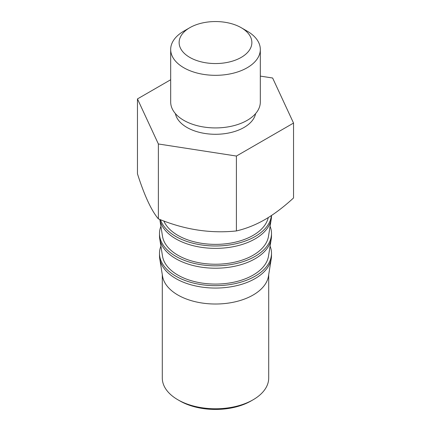 <?xml version="1.0" encoding="UTF-8"?>
<svg xmlns="http://www.w3.org/2000/svg" width="431" height="431" viewBox="0 0 431 431"><rect width="100%" height="100%" fill="white"/><g stroke="black" fill="none" stroke-linecap="round" stroke-linejoin="round"><path stroke-width="0.65" d="M162.298 274.714L162.298 378.052A53.202 30.714 0 0 0 177.879 399.769L179.905 400.938A50.341 29.066 0 0 0 251.095 400.938L253.121 399.769A53.202 30.714 0 0 0 268.702 378.052L268.702 274.714M179.905 400.938L177.879 399.769A53.202 30.714 0 0 0 253.121 399.769M159.739 258.702L162.525 276.12A53.202 30.714 0 0 0 177.879 295.019A53.202 30.714 180 0 0 233.58 302.19A53.202 30.714 180 0 0 268.475 276.12L271.261 258.702A55.998 32.33 180 0 1 234.529 286.136A55.998 32.33 180 0 1 175.907 278.593A55.998 32.33 0 0 1 159.739 258.702A55.998 32.33 0 0 1 159.502 255.734L159.502 253.353A55.998 32.33 0 0 0 175.907 276.212A55.998 32.33 180 0 0 236.926 283.221A55.998 32.33 180 0 0 271.498 253.353L271.498 255.734A55.998 32.33 180 0 1 271.261 258.702M160.908 246.16A55.998 32.33 0 0 0 159.502 253.353M270.092 246.16A55.998 32.33 180 0 1 271.498 253.353M159.739 238.855L162.509 256.176A53.218 30.725 0 0 0 177.868 275.08A53.218 30.725 180 0 0 233.586 282.251A53.218 30.725 180 0 0 268.491 256.176L271.261 238.855A55.998 32.33 180 0 1 234.529 266.288A55.998 32.33 180 0 1 175.907 258.745A55.998 32.33 0 0 1 159.739 238.855A55.998 32.33 0 0 1 159.502 235.886L159.502 233.505A55.998 32.33 0 0 0 175.907 256.364A55.998 32.33 180 0 0 236.926 263.373A55.998 32.33 180 0 0 271.498 233.505L271.498 235.886A55.998 32.33 180 0 1 271.261 238.855M270.092 226.313A55.998 32.33 180 0 1 271.498 233.505M160.908 226.313A55.998 32.33 0 0 0 159.502 233.505M162.509 236.328A53.218 30.725 0 0 0 177.868 255.233A53.218 30.725 180 0 0 233.586 262.404A53.218 30.725 180 0 0 268.491 236.328L271.261 219.002A55.998 32.33 180 0 1 234.529 246.44A55.998 32.33 180 0 1 175.907 238.898A55.998 32.33 0 0 1 159.815 219.438L162.509 236.328M271.498 215.5L271.498 216.033A55.998 32.33 180 0 1 271.261 219.002M271.395 215.565A55.998 32.33 180 0 1 235.391 243.876A55.998 32.33 180 0 1 175.907 236.517A55.998 32.33 0 0 1 160.494 219.702M163.828 220.968A53.202 30.714 0 0 0 177.879 235.374A53.202 30.714 180 0 0 232.675 242.728A53.202 30.714 180 0 0 268.265 217.574M293.538 123.067L293.538 197.958C283.743 206.966 274.224 214.164 264.973 219.551C255.702 224.858 246.182 228.651 236.409 230.941C210.398 233.694 184.387 229.669 158.371 218.867C151.405 210.63 144.433 195.609 137.462 173.812L137.462 98.92L158.371 143.976L236.409 156.049L293.538 123.067L272.629 78.011L260.319 76.104M236.409 230.941L236.409 156.049M158.371 218.867L158.371 143.976M170.681 79.74L137.462 98.92M175.406 113.617A40.347 23.296 0 0 0 202.187 132.98A40.347 23.296 0 0 0 244.032 127.463A40.347 23.296 180 0 0 255.594 113.617M170.681 49.446L170.681 102.05A44.819 25.876 0 0 0 198.346 125.954A44.819 25.876 0 0 0 247.189 120.346A44.819 25.876 0 0 0 260.319 102.05L260.319 49.446A44.819 25.876 0 0 0 247.195 31.151L241.22 27.703A36.371 21 0 0 0 189.78 27.703L183.811 31.151A44.819 25.876 0 0 0 183.805 31.151A44.819 25.876 0 0 0 170.681 49.446A44.819 25.876 0 0 0 198.346 73.351A44.819 25.876 0 0 0 247.189 67.742A44.819 25.876 0 0 0 260.319 49.446M183.805 31.151L189.78 27.703A36.371 21 0 0 0 189.78 57.398A36.371 21 0 0 0 241.22 57.398A36.371 21 0 0 0 241.22 27.703"/></g></svg>
